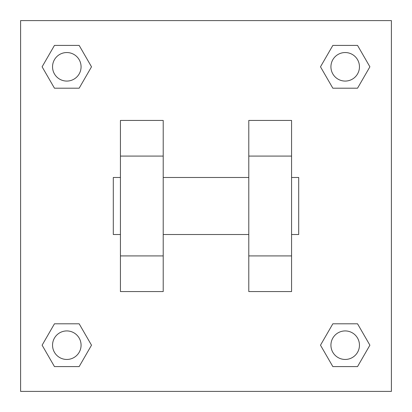 <?xml version="1.0" encoding="UTF-8"?>
<svg xmlns="http://www.w3.org/2000/svg" width="412" height="412" viewBox="0 0 412 412"><rect width="100%" height="100%" fill="white"/><g stroke="black" fill="none" stroke-linecap="round" stroke-linejoin="round"><path stroke-width="0.62" d="M91.51 66.806L79.161 88.199L54.456 88.199L42.106 66.806L54.456 45.413L79.161 45.413L91.51 66.806L79.161 88.199L72.198 88.199M72.198 323.801L79.161 323.801L91.51 345.194L79.161 366.587L54.456 366.587L42.106 345.194L54.456 323.801L79.161 323.801M339.802 88.199L332.839 88.199L320.49 66.806L332.839 45.413L357.544 45.413L369.894 66.806L357.544 88.199L332.839 88.199M320.49 345.194L332.839 323.801L357.544 323.801L369.894 345.194L357.544 366.587L332.839 366.587L320.49 345.194L332.839 323.801L339.802 323.801M20.6 20.6L391.4 20.6L391.4 391.4L20.6 391.4L20.6 20.6M163.214 120.433L163.214 291.567L120.433 291.567L120.433 120.433L163.214 120.433M248.786 291.567L248.786 120.433L291.567 120.433L291.567 291.567L248.786 291.567M291.567 234.521L298.7 234.521L298.7 177.479L291.567 177.479M120.433 177.479L113.3 177.479L113.3 234.521L120.433 234.521M120.433 156.086L163.214 156.086M248.786 156.086L291.567 156.086M120.433 255.914L163.214 255.914M248.786 255.914L291.567 255.914M357.544 366.587L332.839 366.587L357.544 366.587L369.894 345.194M332.839 323.801L357.544 323.801L332.839 323.801M359.455 345.194A14.26 14.26 0 0 0 338.061 332.839A14.26 14.26 0 0 0 338.061 357.544A14.26 14.26 0 0 0 359.455 345.194M42.106 345.194L54.456 323.801M79.161 366.587L54.456 366.587L79.161 366.587L91.51 345.194M81.071 345.194A14.26 14.26 0 0 0 59.678 332.839A14.26 14.26 0 0 0 59.678 357.544A14.26 14.26 0 0 0 81.071 345.194M320.49 66.806L332.839 45.413L357.544 45.413L332.839 45.413M369.894 66.806L357.544 88.199M359.455 66.806A14.26 14.26 0 0 0 338.061 54.456A14.26 14.26 0 0 0 338.061 79.161A14.26 14.26 0 0 0 359.455 66.806M42.106 66.806L54.456 45.413L79.161 45.413L54.456 45.413M79.161 88.199L54.456 88.199L79.161 88.199M81.071 66.806A14.26 14.26 0 0 0 59.678 54.456A14.26 14.26 0 0 0 59.678 79.161A14.26 14.26 0 0 0 81.071 66.806M163.214 234.521L248.786 234.521M163.214 177.479L248.786 177.479"/></g></svg>
